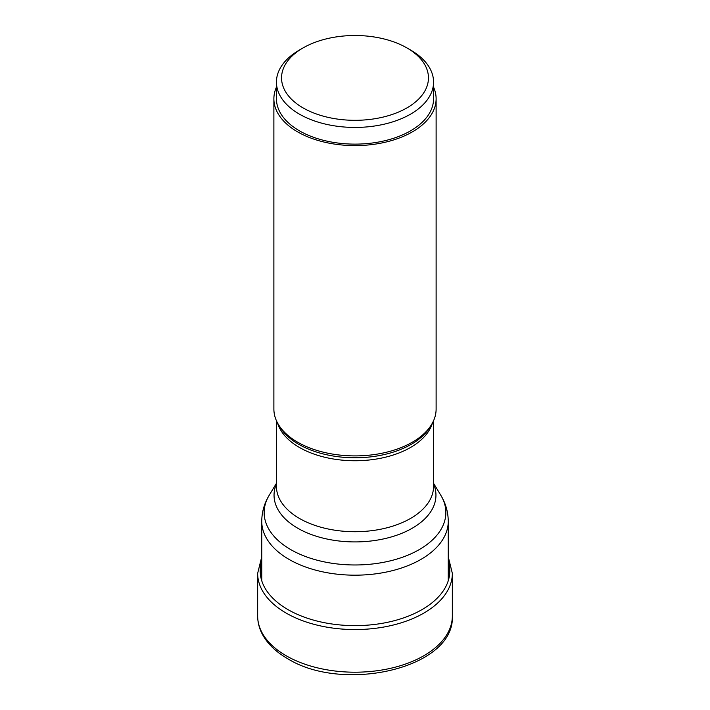 <?xml version="1.0" encoding="UTF-8"?>
<svg xmlns="http://www.w3.org/2000/svg" width="710" height="710" viewBox="0 0 710 710"><rect width="100%" height="100%" fill="white"/><g stroke="black" fill="none" stroke-linecap="round" stroke-linejoin="round"><path stroke-width="1.06" d="M276.438 82.076L276.438 98.77A78.561 45.36 0 0 0 324.931 140.669A78.561 45.36 0 0 0 410.549 130.844A78.561 45.36 0 0 0 433.561 98.77L433.561 82.076A78.561 45.36 180 0 1 410.549 114.15A78.561 45.36 180 0 1 324.931 123.984A78.561 45.36 180 0 1 276.438 82.076A78.561 45.36 180 0 1 299.451 50.011L303.063 47.925A73.45 42.405 180 0 1 406.936 47.925A73.45 42.405 180 0 1 406.936 107.893A73.45 42.405 180 0 1 303.063 107.893A73.45 42.405 180 0 1 303.063 47.925L299.451 50.011M406.936 47.925L410.549 50.011A78.561 45.36 180 0 1 433.561 82.076M273.882 98.77L273.882 409.067A81.118 46.833 0 0 0 278.418 424.509A81.118 46.833 0 0 0 297.641 442.188A81.118 46.833 0 0 0 431.582 424.509A81.118 46.833 0 0 0 436.117 409.067L436.117 98.77A81.118 46.833 180 0 1 386.045 142.035A81.118 46.833 180 0 1 297.641 131.882A81.118 46.833 180 0 1 273.882 98.77A81.118 46.833 180 0 1 276.438 87.108M433.561 87.108A81.118 46.833 180 0 1 436.117 98.77M448.25 561.033A94.803 54.732 180 0 1 399.055 619.36A94.803 54.732 180 0 1 287.958 609.597A94.803 54.732 180 0 1 261.75 561.033M448.25 556.764L452.341 573.36A97.341 56.197 180 0 1 392.248 625.279A97.341 56.197 180 0 1 286.166 613.094A97.341 56.197 180 0 1 257.659 573.36L261.75 556.764M257.659 616.005A97.341 56.197 0 0 0 286.166 655.747A97.341 56.197 0 0 0 392.248 667.924A97.341 56.197 0 0 0 452.341 616.005C455.11 668.376 343.001 693.492 287.443 658.552C275.87 651.886 267.492 643.766 262.318 634.199C259.239 628.359 257.686 622.297 257.659 616.005L257.659 573.36M278.418 424.509L279.926 426.994A79.52 45.91 0 0 0 279.926 427.003L279.926 427.003A79.52 45.91 0 0 0 298.768 444.327A79.52 45.91 0 0 0 298.83 444.362A79.52 45.91 0 0 0 430.074 427.003L430.074 427.003A79.52 45.91 0 0 0 430.074 426.994L431.582 424.509M432.452 422.983A78.561 45.36 180 0 1 378.9 458.598A78.561 45.36 180 0 1 299.505 447.495A78.561 45.36 180 0 1 299.451 447.469A78.561 45.36 180 0 1 277.548 422.983M276.438 420.728L276.438 486.359A78.561 45.36 0 0 0 299.451 518.433A78.561 45.36 0 0 0 299.496 518.469A78.561 45.36 0 0 0 385.095 528.258A78.561 45.36 0 0 0 433.561 486.359L433.561 420.728M433.561 483.9A80.958 46.736 180 0 1 394.875 535.855A80.958 46.736 180 0 1 297.81 528.258A80.958 46.736 180 0 1 297.756 528.231A80.958 46.736 180 0 1 276.438 483.9M261.75 521.335C261.839 511.963 264.333 503.257 269.223 495.225L269.223 495.225A90.862 52.46 0 0 0 290.701 549.576A90.862 52.46 0 0 0 290.754 549.611A90.862 52.46 0 0 0 403.315 556.942A90.862 52.46 0 0 0 440.777 495.225C445.667 503.257 448.161 511.963 448.25 521.335A93.25 53.836 180 0 1 390.686 571.08A93.25 53.836 180 0 1 289.059 559.409A93.25 53.836 180 0 1 289.005 559.373A93.25 53.836 180 0 1 261.75 521.335L261.75 580.753M440.777 495.225L433.561 483.297M452.341 573.36L452.341 616.005M276.438 483.297L269.223 495.225M448.25 521.335L448.25 580.753"/></g></svg>
